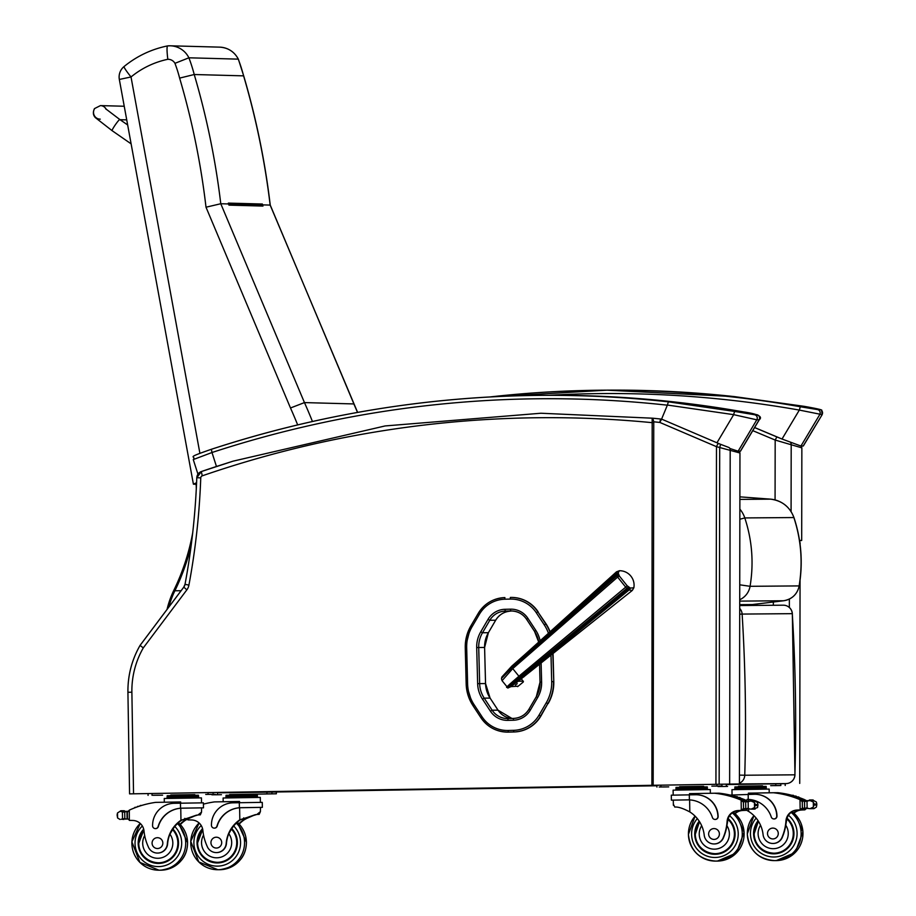 <?xml version="1.0" encoding="UTF-8"?>
<svg xmlns="http://www.w3.org/2000/svg" width="916" height="916" viewBox="0 0 916 916"><rect width="100%" height="100%" fill="white"/><g stroke="black" fill="none" stroke-linecap="round" stroke-linejoin="round"><path stroke-width="1.37" d="M140.056 645.437A90.341 89.676 89.5 0 0 127.942 692.278L131.881 692.21L133.541 793.806L129.568 793.874L656.898 785.287M185.043 584.328A6.778 6.721 -90.5 0 1 183.807 587.133L186.841 589.87L143.285 647.898L140.056 645.402C131.767 659.909 127.725 675.539 127.919 692.278L129.568 793.874M233.122 461.149L201.337 471.557L196.814 477.717A6.778 6.721 89.5 0 1 201.325 471.568L201.337 471.557A1084.063 1076.14 89.5 0 1 217.355 466.187L233.053 461.172L385.132 425.94L540.898 413.242L652.833 418.211A1108.887 1068.056 89.8 0 1 661.123 419.07L661.604 419.07M133.541 793.806L651.894 785.31L652.181 419.07M651.894 785.31L735.937 783.993A9.034 8.965 -90.5 0 0 736.556 783.97M739.475 451.199L739.956 452.985L716.484 446.665L659.863 422.448A3.389 0.905 -83.9 0 1 661.123 419.07A3.389 3.366 -90.5 0 1 662.062 419.31A3.389 0.847 113.2 0 0 659.863 422.448A1105.566 1064.724 -90.1 0 0 653.761 421.807L652.833 418.211L652.112 419.574M729.64 784.039L730.189 450.592A3.389 2.599 -70.8 0 0 728.815 447.455L720.297 444.203A3.389 0.653 -68.1 0 1 719.701 447.34L719.152 784.199M715.934 784.256L716.484 446.665A3.389 0.847 -66.8 0 1 718.694 443.539L720.297 444.203M667.352 405.181L668.382 401.838A1102.292 1094.231 -90.5 0 0 540.715 395.357A1102.292 1094.231 -90.5 0 0 211.356 449.287L211.985 452.515A1098.902 1090.864 89.5 0 1 667.352 405.181L661.57 419.15M667.386 405.044L733.682 414.662A3.389 0.893 -79.9 0 1 735.124 411.513L668.382 401.838M545.352 395.323A1102.292 1094.231 89.5 0 1 743.3 411.868L743.3 411.868C677.817 400.303 611.831 394.796 545.352 395.323L540.715 395.357C428.184 396.376 318.39 414.353 211.333 449.298C183.349 458.996 196.894 455.378 193.265 459.58L211.985 452.515L216.462 466.473M716.942 442.794L733.682 414.662L756.788 419.814A3.389 3.366 -90.5 0 0 754.544 414.73L735.124 411.513M729.857 448.474L738.124 451.21L756.788 419.814L759.284 419.757M738.124 451.21L740.517 451.141L759.272 419.768C763.108 416.585 757.784 413.952 743.3 411.868L756.902 414.719L754.544 414.73M198.222 473.79L198.806 473.125M466.679 647.807L465.248 647.841L466.175 683.943L467.607 683.897L466.679 647.807A39.594 39.308 89.5 0 1 472.152 626.601L479.457 614.178A30.549 30.32 89.5 0 1 504.75 599.213L510.223 599.075A30.549 30.32 89.5 0 1 536.295 612.747L544.23 624.815A39.583 39.296 89.5 0 1 548.478 633.368M508.655 732.102L514.116 731.964L508.655 732.102A32.186 31.945 89.5 0 1 508.094 732.113L507.796 732.113A32.186 31.945 -90.5 0 0 508.369 732.102L508.128 730.476A30.56 30.331 89.5 0 1 482.045 716.793L474.11 704.713A39.583 39.285 89.5 0 1 467.607 683.92A39.583 39.285 89.5 0 1 467.607 683.897L466.175 683.954A41.209 40.899 -90.5 0 0 472.954 705.583L474.11 704.713M552.772 653.623L553.791 681.584L553.058 653.394M538.929 715.304L540.818 716.129L547.86 703.58A41.209 40.911 -90.5 0 0 553.504 681.584L551.695 681.63A39.583 39.296 89.5 0 1 546.268 702.755L538.929 715.304A30.549 30.32 89.5 0 1 513.59 730.338L508.128 730.476M544.23 624.815L546.073 623.91L537.841 611.842A32.175 31.934 -90.5 0 0 510.956 597.438L510.956 597.438A32.175 31.934 -90.5 0 0 510.372 597.438L510.223 599.075M510.372 597.438L511.243 597.427A32.175 31.934 89.5 0 1 538.139 611.842M540.818 716.129A32.175 31.934 89.5 0 1 514.116 731.964M546.073 623.91A41.209 40.911 89.5 0 1 550.138 631.868M553.791 681.584A41.209 40.911 89.5 0 1 548.157 703.568M521.479 678.813L523.311 681.973L517.677 686.611L516.624 686.198M217.481 792.798L230.031 792.706A4.511 4.511 0 0 0 231.943 792.248A4.511 4.488 89.5 0 1 230.031 792.706L276.346 791.997L276.369 793.794L253.4 794.183M181.093 590.717L174.887 590.774A90.341 89.676 -90.5 0 0 168.819 607.079M174.887 590.774A222.909 221.283 -90.5 0 0 191.158 545.501M167.055 609.415A90.341 89.676 89.5 0 1 173.822 590.362A221.775 220.149 89.5 0 0 192.715 532.711M196.116 482.915A221.775 220.149 89.5 0 1 196.299 488.961M739.853 519.235L744.8 517.929L793.954 517.551C789.81 506.811 782.046 500.686 770.654 499.151A13.545 1.626 -84.9 0 1 770.654 499.151A27.251 27.045 89.5 0 1 793.851 517.529C801.191 539.89 802.954 562.676 799.118 585.908L799.221 585.885C803.069 562.676 801.317 539.89 793.954 517.551M739.716 599.728A18.011 17.873 -90.5 0 0 750.067 586.309L799.118 585.908A18.011 17.873 89.5 0 1 783.615 600.759L752.483 604.537M739.716 601.114L783.615 600.759L752.425 604.549L739.704 604.652M739.418 783.226A9.034 8.965 -90.5 0 0 744.754 775.234L739.43 775.108M735.869 783.982A9.034 1.088 89.1 0 0 735.937 783.993L786.077 783.592A9.034 1.088 89.1 0 0 786.088 783.592L786.077 783.592A9.034 9.034 0 0 0 794.962 774.81L794.893 774.822A9.034 8.965 89.5 0 1 786.077 783.592L769.967 783.856A9.034 8.965 89.5 0 1 769.898 783.856L769.898 783.856A9.034 8.965 89.5 0 1 769.818 783.856M739.693 614.189L742.132 614.075A9.034 8.965 -90.5 0 0 739.704 608.43M792.283 613.663L792.34 613.674A9.034 9.034 0 0 0 783.249 605.19A9.034 8.965 89.5 0 1 792.283 613.663A1763.014 1750.132 89.5 0 1 794.893 774.822L744.754 775.234A1763.014 1750.132 -90.5 0 0 742.132 614.075L792.283 613.663M94.703 108.535A6.778 6.721 -88.4 0 0 100.268 119.149A6.778 6.721 -88.4 0 1 100.062 119.149M127.668 124.965L119.824 119.538A6.778 0.687 124.7 0 0 119.778 119.527A6.778 0.687 124.7 0 0 115.141 125.08A6.778 0.687 124.7 0 0 112.107 130.667L95.344 117.614C93.066 115.221 92.768 112.221 94.463 108.615L100.428 105.603A6.778 6.721 -88.4 0 1 106.279 109.382A6.778 6.721 -88.4 0 0 100.416 105.603L124.244 106.245M196.207 485.583L195.978 484.278L193.402 484.175L196.585 482.732M199.894 453.305L131.022 76.967L119.332 79.452L193.402 484.175M124.072 66.536C136.896 56.082 151.403 49.212 167.582 45.903L167.605 45.892C166.781 46.659 166.838 51.124 167.811 59.3A86.814 86.173 91.6 0 0 131.022 76.967A13.545 1.248 -129.4 0 1 124.072 66.536A13.545 13.545 0 0 0 119.332 79.452M167.605 45.892L170.284 45.8A21.56 21.4 -88.4 0 0 167.628 45.892M228.679 204.474L261.976 205.379A1.134 1.122 91.6 0 1 262.972 206.066L262.468 204.875A782.138 776.344 -88.4 0 0 262.377 204.028A1.134 1.122 91.6 0 1 261.781 205.161L228.668 204.451M262.377 204.028L228.359 203.1A782.138 776.344 91.6 0 1 228.462 203.947L228.966 205.138L262.972 206.066M167.811 59.3A8.015 7.946 91.6 0 1 174.956 63.33A142.186 141.133 91.6 0 1 179.628 78.112A768.593 762.902 91.6 0 1 206.008 207.211L220.779 203.741L228.462 203.947M206.008 207.211L290.486 407.986L304.455 402.593L353.828 403.933A485.56 481.965 91.6 0 1 357.526 412.429M262.468 204.875L270.151 205.081L357.618 412.406M270.254 205.115L270.151 205.081A782.138 776.344 91.6 0 0 243.599 75.856L243.702 75.891C256.171 118.21 265.022 161.285 270.254 205.115L353.931 403.979M238.366 59.185L238.263 59.139A155.743 154.586 91.6 0 1 243.599 75.856L194.226 74.517A155.743 154.586 -88.4 0 0 188.891 57.8L238.263 59.139A21.56 21.4 91.6 0 0 219.657 47.14C228.118 47.689 234.359 51.697 238.366 59.174L243.702 75.891M174.956 63.33L188.891 57.8A21.56 21.4 -88.4 0 0 170.284 45.8L219.657 47.14M179.628 78.112L194.226 74.517A782.138 776.344 -88.4 0 1 220.779 203.741L304.455 402.593A485.56 481.965 -88.4 0 1 312.448 421.509M180.028 824.274A31.488 31.259 89.5 0 1 184.837 820.232L196.562 815.114L181.574 820.267A31.488 31.259 89.5 0 0 172.3 830.136L169.941 834.178A31.488 31.259 89.5 0 0 167.605 843.888L167.33 843.888A31.488 31.259 89.5 0 1 180.956 820.267L198.108 814.874L201.531 812.137L200.306 814.862L198.108 814.874M200.306 814.862C196.986 814.645 192.039 816.431 185.444 820.232A31.488 31.259 -90.5 0 0 180.338 824.595M155.422 828.614L155.651 828.614A2.84 2.817 89.5 0 0 158.331 826.576A25.602 25.419 89.5 0 1 180.761 808.221L203.489 807.832L203.409 802.84L174.235 803.298A22.167 22.007 -90.5 0 0 152.583 825.82A2.84 2.817 -90.5 0 0 158.102 826.576A25.602 25.419 -90.5 0 1 180.532 808.233L180.452 803.195M182.089 808.152L180.532 808.233M203.489 807.832L201.6 807.866L201.531 812.137M126.855 811.587A7.603 7.546 89.5 0 0 127.564 811.278A96.031 95.333 89.5 0 1 127.633 811.244M129.293 810.145L129.339 820.427L129.935 820.415A2.13 2.118 89.5 0 1 129.935 820.415L127.45 818.583L127.347 812.297L129.293 810.145A96.031 95.333 89.5 0 1 155.651 802.37L180.658 801.969L180.681 803.195M121.233 819.213L123.958 819.442L121.233 819.213L124.828 818.721A7.603 7.546 89.5 0 1 126.156 819.007A0.71 0.698 89.5 0 0 126.374 819.041L127.507 819.03M127.347 812.286L126.969 812.286A0.71 0.698 89.5 0 0 126.042 811.633A7.603 7.546 89.5 0 1 124.713 811.965L120.362 811.358A3.561 3.538 89.5 0 1 121.622 811.587L121.107 811.587M120.065 819.477L117.58 817.977L117.099 814.977L117.5 812.95L119.985 811.37M182.318 808.152L201.6 807.855M123.832 818.652L124.828 818.721L124.713 811.965L123.603 812.068M123.248 811.587L121.656 811.599A7.603 7.546 89.5 0 1 121.622 811.587M123.935 812.057A7.603 7.546 89.5 0 1 123.053 811.965A0.71 0.698 89.5 0 1 124.439 812.011M167.193 797.08L167.17 795.729L188.971 795.363L198.44 795.225L198.463 796.577M188.971 795.363L188.994 796.714M173.342 795.615L173.364 796.977M167.09 798.431L167.067 797.092L182.822 796.817L198.577 796.577L198.6 797.928M123.74 811.381L126.877 811.347A0.71 0.698 89.5 0 1 127.221 811.439M120.362 811.358A3.561 3.538 89.5 0 0 120.271 811.37A0.71 0.698 89.5 0 1 120.958 810.763L124.107 810.74A0.71 0.698 89.5 0 1 124.805 811.37M120.958 810.763A0.71 0.698 89.5 0 1 121.656 811.599M139.919 806A0.71 0.698 89.5 0 1 141.064 805.633M137.228 806.904A0.71 0.698 89.5 0 1 138.373 806.515M134.549 807.901A0.71 0.698 89.5 0 1 135.694 807.465M126.969 812.286L127.072 818.332A0.71 0.698 89.5 0 1 126.374 819.041M126.271 811.587L126.969 811.587A0.71 0.698 89.5 0 1 127.416 811.736M167.33 843.888A9.95 9.881 89.5 0 1 148.278 846.75A49.796 49.43 89.5 0 1 144.007 830.927A11.622 11.53 89.5 0 0 133.026 820.473A64.017 63.547 89.5 0 0 129.809 820.415A64.017 63.547 89.5 0 0 129.465 820.427M126.935 818.755L125.4 819.179M164.319 802.233L164.262 798.489L201.44 797.882L201.52 802.863M171.063 795.042L194.536 794.653M209.546 794.401L215.26 794.309L209.546 794.401M205.722 794.435L211.447 794.344L205.722 794.435M156.865 795.26L162.59 795.18L156.865 795.26M153.052 795.294L158.766 795.202L153.052 795.294M217.481 792.466L217.47 794.275L217.481 792.466M148.083 793.577L148.071 795.374M143.823 829.736A20.324 20.175 -90.5 0 0 142.175 831.934M142.358 854.536A20.324 20.175 -90.5 0 0 158.857 863.422M172.952 829.072A20.324 20.175 89.5 0 1 158.525 863.433A20.324 20.175 89.5 0 1 143.686 829.14M167.605 843.888A9.95 9.881 89.5 0 1 157.838 853.059L157.552 853.059M172.884 829.198A19.694 19.545 89.5 0 1 176.937 835.174M177.063 850.724A19.694 19.545 89.5 0 1 159.201 862.792L158.468 862.792A19.694 19.545 89.5 0 1 143.846 829.839L138.728 843.418C137.95 849.441 143.812 862.048 158.468 862.792A19.694 19.545 89.5 0 0 172.586 829.656M152.079 843.201A5.416 5.381 -90.5 0 0 157.506 848.525A5.416 5.381 -90.5 0 0 162.842 843.063A5.416 5.381 -90.5 0 0 157.415 837.693A5.416 5.381 -90.5 0 0 152.079 843.201M673.478 804.408L674.794 807.065C678.103 806.733 683.107 808.359 689.817 811.931A31.488 31.259 89.5 0 1 704.209 835.094A9.95 9.881 89.5 0 0 723.342 837.338L723.629 837.327A9.95 9.881 89.5 0 1 714.4 843.945L714.114 843.945M688.053 799.874L689.393 799.897A25.602 25.419 -90.5 0 1 712.408 817.496A2.84 2.817 -90.5 0 0 717.904 816.568A22.167 22.007 -90.5 0 0 695.53 794.756L671.302 795.168L671.382 800.16L688.168 799.863M688.076 799.874L671.382 800.16M689.542 794.859L689.519 793.634L714.537 793.222A96.031 95.333 89.5 0 1 741.124 800.115L743.678 802.473M743.792 801.557A2.13 2.118 -90.5 0 0 742.739 800.538A96.031 95.333 -90.5 0 0 727.602 795.42L727.648 795.432A96.031 95.333 -90.5 0 1 744.216 801.179A7.603 7.546 -90.5 0 0 745.052 801.5A0.71 0.698 -90.5 0 0 744.834 801.466L744.124 801.466A0.71 0.698 -90.5 0 0 743.426 802.187L743.529 808.233A0.71 0.698 -90.5 0 0 744.456 808.885L749.036 808.851A7.603 7.546 -90.5 0 1 749.288 808.759M744.216 801.179L747.376 801.157A96.031 95.333 -90.5 0 0 740.288 798.26A96.031 95.333 -90.5 0 1 746.002 800.515L745.613 800.08A96.031 95.333 -90.5 0 0 740.288 798.019M737.93 797.447A96.031 95.333 -90.5 0 0 737.586 797.332A0.71 0.698 -90.5 0 0 736.888 796.554L733.75 796.577A0.71 0.698 -90.5 0 0 733.143 796.943A96.031 95.333 -90.5 0 1 734.449 797.367L737.586 797.344A96.031 95.333 -90.5 0 1 737.975 797.447M735.136 796.565A96.031 95.333 -90.5 0 0 734.884 796.496A0.71 0.698 -90.5 0 0 734.185 795.752L731.048 795.786A0.71 0.698 -90.5 0 0 730.43 796.153A96.031 95.333 -90.5 0 1 731.747 796.519L734.884 796.496M732.296 795.775A96.031 95.333 -90.5 0 0 730.808 795.397L730.865 795.409M732.342 795.775A96.031 95.333 -90.5 0 0 730.865 795.397M738.582 797.435A96.031 95.333 -90.5 0 0 737.575 797.115M735.8 796.565A96.031 95.333 -90.5 0 0 734.872 796.29M732.949 795.764A96.031 95.333 -90.5 0 0 719.014 793.187L714.537 793.222M737.151 798.294L740.288 798.271A0.71 0.698 -90.5 0 0 739.59 797.435L736.453 797.458A0.71 0.698 -90.5 0 0 735.846 797.836A96.031 95.333 -90.5 0 1 737.151 798.294A0.71 0.698 -90.5 0 0 736.453 797.458M723.342 837.338A49.796 49.43 89.5 0 0 727.098 821.377A11.622 11.53 89.5 0 1 737.735 810.568A64.017 63.547 89.5 0 1 741.296 810.397L743.769 808.233M741.422 810.397L742.029 810.397A2.13 2.118 -90.5 0 0 744.021 808.897M744.124 801.466A0.71 0.698 -90.5 0 1 744.342 801.5A7.603 7.546 -90.5 0 0 745.67 801.798L751.12 801.031L754.452 802.519L755.299 804.523L757.956 804.5L757.498 802.496L754.67 800.996A0.71 0.698 -90.5 0 0 753.971 800.424L750.834 800.447A0.71 0.698 -90.5 0 0 750.135 801.145L748.086 801.157A0.71 0.698 -90.5 0 0 747.387 801.821M753.971 808.885L757.578 807.523L757.956 804.5M755.299 804.523L754.532 807.546L751.177 809.137L745.784 808.542A7.603 7.546 -90.5 0 0 744.456 808.885M695.828 794.756A22.167 22.007 89.5 0 1 718.133 816.557A2.84 2.817 89.5 0 1 715.224 819.442M742.029 810.397A64.017 63.547 -90.5 0 0 738.342 810.568A11.622 11.53 -90.5 0 0 727.877 820.015L726.903 825.66A49.796 49.43 89.5 0 1 723.629 837.327M746.689 801.855L745.67 801.798L745.784 808.542M676.042 788.756L676.019 787.405L707.289 786.89L707.45 789.592M697.832 787.027L697.855 788.378M682.191 787.291L682.214 788.642M675.951 790.096L675.928 788.756L707.324 788.241M748.738 801.592A0.71 0.698 -90.5 0 0 748.086 801.157M754.67 800.996L751.532 801.031A3.561 3.538 -90.5 0 0 751.498 801.031A0.71 0.698 -90.5 0 0 750.834 800.447M731.747 796.519A0.71 0.698 -90.5 0 0 731.048 795.786M734.449 797.367A0.71 0.698 -90.5 0 0 733.75 796.577M744.227 808.92L748.807 808.885A0.71 0.698 -90.5 0 0 749.036 808.851M734.804 813.454A11.622 11.53 -90.5 0 1 741.617 810.534A64.017 63.547 -90.5 0 1 745.292 810.362L745.784 810.362A64.017 63.547 -90.5 0 0 742.223 810.534A11.622 11.53 -90.5 0 0 735.113 813.729M745.91 810.362L747.719 808.198M745.292 810.362A2.13 2.118 -90.5 0 0 747.273 808.897M746.586 800.515L747.307 801.122M673.191 795.134L673.111 790.153L710.289 789.546L710.358 793.29M679.924 786.707L703.396 786.329M664.902 786.924L659.177 787.004L664.902 786.913M668.714 786.89L662.989 786.981L668.714 786.878M717.572 786.054L711.858 786.146L717.572 786.054M721.396 786.02L715.671 786.111L721.396 786.02M656.932 785.241L726.308 784.142L726.365 785.939M698.736 822.82A20.324 20.175 89.5 0 1 699.526 821.686L695.278 834.304A19.694 19.545 89.5 0 1 699.561 821.732M715.419 854.307A20.324 20.175 89.5 0 1 698.919 845.422M699.217 821.205A20.324 20.175 -90.5 0 0 715.075 854.307A20.324 20.175 -90.5 0 0 728.209 818.698M728.151 818.881A19.694 19.545 89.5 0 1 733.498 826.06M733.624 841.609A19.694 19.545 89.5 0 1 715.751 853.678L715.018 853.678A19.694 19.545 89.5 0 1 695.313 834.304C694.511 840.327 700.374 852.933 715.018 853.678A19.694 19.545 89.5 0 0 728.002 819.408M719.404 833.904A5.416 5.381 -90.5 0 0 713.976 828.579A5.416 5.381 -90.5 0 0 708.64 834.041A5.416 5.381 -90.5 0 0 714.068 839.411A5.416 5.381 -90.5 0 0 719.404 833.904M238.893 823.793A31.488 31.259 89.5 0 1 243.702 819.751L255.415 814.633L240.439 819.786A31.488 31.259 89.5 0 0 231.153 829.656L228.805 833.697A31.488 31.259 89.5 0 0 226.47 843.407L226.195 843.407A31.488 31.259 89.5 0 1 239.82 819.786L256.972 814.404L260.396 811.656L259.171 814.381L256.972 814.404M259.171 814.381C255.85 814.164 250.904 815.961 244.309 819.751A31.488 31.259 -90.5 0 0 239.191 824.114M214.287 828.133L214.516 828.133A2.84 2.817 89.5 0 0 217.195 826.095A25.602 25.419 89.5 0 1 239.626 807.752L262.354 807.351L262.274 802.359L233.099 802.817A22.167 22.007 -90.5 0 0 211.447 825.339A2.84 2.817 -90.5 0 0 216.966 826.095A25.602 25.419 -90.5 0 1 239.397 807.752L239.316 802.714M240.954 807.672L239.397 807.752M262.354 807.351L260.465 807.385L260.396 811.656M203.432 804.145A96.031 95.333 89.5 0 1 214.516 801.901L239.523 801.489L239.545 802.714M241.183 807.672L260.465 807.374M226.046 796.611L226.034 795.26L247.835 794.882L257.293 794.745L257.316 796.096M247.835 794.882L247.858 796.244M232.206 795.145L232.217 796.496M225.954 797.951L225.931 796.611L241.687 796.336L257.442 796.096L257.465 797.447M226.195 843.407A9.95 9.881 89.5 0 1 207.142 846.269A49.796 49.43 89.5 0 1 202.871 830.446A11.622 11.53 89.5 0 0 191.891 819.992A64.017 63.547 89.5 0 0 188.662 819.935A64.017 63.547 89.5 0 0 188.33 819.946L186.795 819.362M223.183 801.752L223.115 798.008L260.293 797.412L260.373 802.382M229.927 794.561L276.334 793.794L276.346 791.997L656.909 785.768M268.399 793.92L274.124 793.828L268.399 793.92M264.587 793.954L270.312 793.863L264.587 793.954M215.729 794.79L221.443 794.699L215.729 794.79M211.905 794.813L217.63 794.733L211.905 794.813M202.688 829.255A20.324 20.175 -90.5 0 0 201.039 831.453M201.222 854.055A20.324 20.175 -90.5 0 0 217.722 862.941M231.817 828.591A20.324 20.175 89.5 0 1 217.378 862.952A20.324 20.175 89.5 0 1 202.55 828.659M226.47 843.407A9.95 9.881 89.5 0 1 216.703 852.59L216.416 852.59M231.737 828.717A19.694 19.545 89.5 0 1 235.801 834.694M235.927 850.243A19.694 19.545 89.5 0 1 218.054 862.311L217.321 862.322A19.694 19.545 89.5 0 1 202.711 829.358M210.943 842.72A5.416 5.381 -90.5 0 0 216.371 848.056A5.416 5.381 -90.5 0 0 221.706 842.583A5.416 5.381 -90.5 0 0 216.279 837.213A5.416 5.381 -90.5 0 0 210.943 842.72M746.586 810.225L748.681 811.45A31.488 31.259 89.5 0 1 763.074 834.613A9.95 9.881 89.5 0 0 782.207 836.858L782.493 836.858A9.95 9.881 89.5 0 1 773.264 843.464L772.978 843.476M747.032 799.393L748.258 799.416A25.602 25.419 -90.5 0 1 771.272 817.015A2.84 2.817 -90.5 0 0 776.757 816.087A22.167 22.007 -90.5 0 0 754.395 794.275L730.167 795.077M748.406 794.378L748.383 793.153L773.39 792.741A96.031 95.333 89.5 0 1 799.989 799.645L802.542 801.992M802.656 801.076A2.13 2.118 -90.5 0 0 801.603 800.069A96.031 95.333 -90.5 0 0 786.455 794.939L786.512 794.951M810.385 800.55L813.534 800.527A0.71 0.698 -90.5 0 0 812.836 799.943L809.698 799.966A0.71 0.698 -90.5 0 1 810.385 800.55A3.561 3.538 -90.5 0 0 810.351 800.55L804.534 801.317A7.603 7.546 -90.5 0 1 803.206 801.031L803.904 801.019A7.603 7.546 -90.5 0 1 803.08 800.698A96.031 95.333 -90.5 0 0 786.512 794.939M803.08 800.698L806.24 800.676A96.031 95.333 -90.5 0 0 799.153 797.79A0.71 0.698 -90.5 0 0 798.454 796.954L795.317 796.977A0.71 0.698 -90.5 0 0 794.699 797.355A96.031 95.333 -90.5 0 1 796.004 797.813L799.153 797.79A96.031 95.333 -90.5 0 1 804.866 800.034L804.477 799.599A96.031 95.333 -90.5 0 0 799.153 797.538M796.783 796.966A96.031 95.333 -90.5 0 0 796.451 796.851A0.71 0.698 -90.5 0 0 795.752 796.073L792.615 796.107A0.71 0.698 -90.5 0 0 791.997 796.462A96.031 95.333 -90.5 0 1 793.313 796.886L796.451 796.863A96.031 95.333 -90.5 0 1 796.84 796.966M794 796.096A96.031 95.333 -90.5 0 0 793.748 796.015A0.71 0.698 -90.5 0 0 793.05 795.271L789.901 795.306A0.71 0.698 -90.5 0 0 789.294 795.672A96.031 95.333 -90.5 0 1 790.611 796.05L793.748 796.015A96.031 95.333 -90.5 0 1 794.046 796.084M791.149 795.294A96.031 95.333 -90.5 0 0 789.672 794.916L789.729 794.928A96.031 95.333 -90.5 0 1 791.206 795.294M797.447 796.966A96.031 95.333 -90.5 0 0 796.439 796.634M794.664 796.084A96.031 95.333 -90.5 0 0 793.725 795.809M791.813 795.283A96.031 95.333 -90.5 0 0 777.879 792.706L773.39 792.741M782.207 836.858A49.796 49.43 89.5 0 0 785.962 820.896A11.622 11.53 89.5 0 1 796.599 810.087A64.017 63.547 89.5 0 1 800.16 809.916L802.634 807.752M800.286 809.916L800.893 809.916A2.13 2.118 -90.5 0 0 802.874 808.416M809.973 800.55L813.305 802.05L814.152 804.042L816.82 804.03L816.362 802.015L813.534 800.527M814.152 804.042L813.397 807.065L810.042 808.668L813.958 808.633L816.442 807.042L816.82 804.03M810.042 808.668L804.637 808.072A7.603 7.546 -90.5 0 0 803.321 808.404L807.901 808.37A7.603 7.546 -90.5 0 1 808.141 808.29M754.692 794.275A22.167 22.007 89.5 0 1 776.986 816.087A2.84 2.817 89.5 0 1 774.077 818.961M800.893 809.916A64.017 63.547 -90.5 0 0 797.206 810.087A11.622 11.53 -90.5 0 0 786.741 819.534L785.768 825.179A49.796 49.43 89.5 0 1 782.493 836.858M805.553 801.374L804.534 801.317L804.637 808.072M734.907 788.275L734.884 786.924L766.154 786.409L766.314 789.111M756.696 786.546L756.719 787.909M741.055 786.81L741.078 788.161M734.815 789.626L734.792 788.275L766.177 787.76M807.603 801.111A0.71 0.698 -90.5 0 0 806.252 801.34M809.698 799.966A0.71 0.698 -90.5 0 0 809 800.676M790.611 796.05A0.71 0.698 -90.5 0 0 789.901 795.306M793.313 796.886A0.71 0.698 -90.5 0 0 792.615 796.107M796.004 797.813A0.71 0.698 -90.5 0 0 795.317 796.977M803.206 801.031A0.71 0.698 -90.5 0 0 802.29 801.706L802.393 807.752A0.71 0.698 -90.5 0 0 803.321 808.404M803.092 808.45L807.672 808.404A0.71 0.698 -90.5 0 0 807.901 808.37M803.904 801.019A0.71 0.698 -90.5 0 0 803.687 800.985L802.988 800.996M793.657 812.973A11.622 11.53 -90.5 0 1 800.47 810.053A64.017 63.547 -90.5 0 1 804.156 809.893L804.637 809.881A64.017 63.547 -90.5 0 0 801.088 810.053A11.622 11.53 -90.5 0 0 793.977 813.248M804.763 809.881L806.572 807.717M804.156 809.893A2.13 2.118 -90.5 0 0 806.137 808.416M805.45 800.034L806.172 800.641M732.056 794.653L731.976 789.672L769.154 789.077L769.211 792.809M738.788 786.226L762.261 785.848M723.755 786.443L718.041 786.535L723.755 786.432M727.579 786.409L721.854 786.5L727.579 786.409M776.436 785.573L770.711 785.665L776.436 785.573M780.249 785.55L774.535 785.642L780.249 785.539M785.195 783.672L726.342 784.577L785.195 783.661L785.23 785.47M757.589 822.339A20.324 20.175 89.5 0 1 758.391 821.205M774.283 853.827A20.324 20.175 89.5 0 1 757.784 844.941M758.082 820.725A20.324 20.175 -90.5 0 0 773.94 853.838A20.324 20.175 -90.5 0 0 787.062 818.217M787.004 818.4A19.694 19.545 89.5 0 1 792.351 825.579M792.477 841.128A19.694 19.545 89.5 0 1 774.615 853.197L773.883 853.197A19.694 19.545 89.5 0 1 758.425 821.251M778.268 833.423A5.416 5.381 -90.5 0 0 772.841 828.098A5.416 5.381 -90.5 0 0 767.505 833.56A5.416 5.381 -90.5 0 0 772.932 838.93A5.416 5.381 -90.5 0 0 778.268 833.423M775.073 499.93L775.176 440.058L801.855 447.855L801.695 540.44L799.531 540.486M752.769 430.646L775.176 440.058L776.871 436.921L754.612 427.577M791.081 511.575L791.195 445.176A3.389 2.53 -70.6 0 0 790.474 442.451M799.863 542.787L799.714 541.688M230.031 792.706L656.909 785.71M734.678 396.639L734.666 396.639A1102.292 1094.231 -90.5 0 0 606.999 390.159L734.678 396.639L803.87 406.292L734.666 396.639M489.751 396.971A1102.292 1094.231 89.5 0 1 602.373 390.193A1102.292 1094.231 89.5 0 1 800.321 406.75L817.461 409.567A3.389 3.366 -90.5 0 1 819.717 414.639L800.939 446.035L803.332 445.978L822.19 414.593L821.572 410.345C823.953 409.818 807.591 406.933 803.87 406.292L819.82 409.544A3.389 3.366 -90.5 0 1 822.064 414.616L799.325 410.082A1098.902 1090.864 -90.5 0 0 549.325 395.288M822.19 414.605L803.195 446.012M800.321 406.75L799.325 410.082L782.024 439.027L800.939 446.035M754.635 427.532L782.024 439.027M517.254 683.714L515.353 685.053L517.254 683.714M518.204 686.187L510.968 686.622L535.975 667.077L516.555 682.557M518.364 681.229L523.402 681.195M502.243 676.615L511.7 666.23M628.216 586.664A3.561 1.969 127.9 0 1 626.75 588.461L616.731 575.958A12.732 3.389 -128.8 0 1 616.308 574.847L616.468 571.859L525.246 654.23L616.044 573.782A3.561 3.046 -5.4 0 1 618.163 572.889L619.399 576.084L627.082 585.668L630.334 588.072L633.849 587.786A14.484 14.484 0 0 0 619.422 570.725L618.163 572.889M525.246 654.23L511.769 666.172L501.521 678.435L512.078 667.558L512.742 668.611L502.06 680.68L507.12 686.931L508.609 687.653L510.876 686.702L629.04 589.996L627.872 589.297A12.732 3.343 -131.5 0 1 626.75 588.461L519.876 677.176C508.678 686.576 505.231 689.885 509.548 687.092L520.689 677.76L524.009 676.787M508.495 686.359C503.983 689.382 507.464 686.015 518.925 676.248L520.689 677.76L627.872 589.297A3.561 2.347 124.9 0 0 629.292 587.454M535.963 667.077L632.28 590.454L629.04 589.996A3.561 2.714 115.4 0 0 630.334 588.072M501.521 678.435L501.865 677.004L511.735 666.195L525.269 654.207M143.285 647.898A85.818 85.199 -90.5 0 0 131.881 692.21M140.091 645.391L183.761 587.19M201.337 471.557L202.264 475.828A2.256 2.244 -90.5 0 0 200.753 477.889L196.78 477.717C195.497 513.544 191.581 549.073 185.021 584.305L188.914 585.141A11.29 11.21 89.5 0 1 186.841 589.87M200.753 477.889A722.69 717.411 89.5 0 1 188.914 585.141M652.49 422.7A1079.54 1071.651 -90.5 0 0 202.264 475.828M653.165 785.287L653.761 421.807M662.062 419.31L718.694 443.539M740.38 451.187L759.146 419.791A3.389 3.366 -90.5 0 0 756.902 414.719M476.698 647.566L478.713 647.509A27.663 27.469 89.5 0 1 482.503 632.75L480.74 631.834A29.472 29.255 -90.5 0 0 476.698 647.566L477.648 683.657L479.652 683.611L478.713 647.509L484.598 647.463L485.537 683.554L479.652 683.611A27.652 27.457 89.5 0 0 484.209 698.141L490.094 698.095L498.029 710.175L492.144 710.221L484.209 698.141L482.492 699.148L490.426 711.217L492.144 710.221A18.629 18.492 89.5 0 0 507.716 718.568L507.716 718.568A18.629 18.492 89.5 0 0 508.048 718.568L507.716 718.568M511.117 611.064A18.618 18.48 -90.5 0 0 495.682 620.224C499.266 614.499 504.418 611.441 511.117 611.064L505.231 611.109A18.618 18.48 89.5 0 0 489.797 620.269L495.682 620.224L488.388 632.704L482.503 632.75L489.797 620.269L488.033 619.353L480.74 631.834M511.38 610.961L510.704 610.961A18.618 18.48 89.5 0 1 526.608 619.296L527.879 618.3A20.427 20.278 -90.5 0 0 510.441 609.163L510.704 610.961L505.231 611.109L504.968 609.3A20.427 20.278 -90.5 0 0 488.033 619.353M477.648 683.657A29.461 29.243 -90.5 0 0 482.492 699.148M510.441 609.163L504.968 609.3M511.036 610.961L511.036 610.961C517.62 611.098 522.796 613.869 526.586 619.296L534.52 631.364L535.814 630.38L527.879 618.3M490.426 711.217A20.438 20.289 -90.5 0 0 507.876 720.365L508.048 718.568L513.51 718.419L508.048 718.568M507.876 720.365L513.338 720.228L513.51 718.419C520.219 718.041 525.36 714.984 528.944 709.259L528.956 709.247A18.618 18.492 89.5 0 1 513.51 718.419M534.543 631.376A27.652 27.457 89.5 0 1 538.734 642.15L534.52 631.364L526.586 619.296M540.119 640.914A29.461 29.243 -90.5 0 0 535.814 630.38M513.338 720.228A20.427 20.278 -90.5 0 0 530.284 710.175L528.944 709.259L536.341 696.618L528.956 709.247M530.284 710.175L537.669 697.545L536.329 696.629A27.033 26.827 89.5 0 0 540.039 682.202L539.558 664.18L540.028 682.202L541.619 682.157L541.116 662.932M537.669 697.545A28.831 28.625 -90.5 0 0 541.619 682.157M550.997 655.032L551.695 681.63M498.029 710.175A18.629 18.492 -90.5 0 0 511.952 718.465L498.029 710.175L490.094 698.095L485.549 683.554A27.652 27.457 -90.5 0 0 490.094 698.095M488.388 632.704A27.663 27.469 -90.5 0 0 484.598 647.463L488.388 632.704M504.75 599.213L504.899 597.587A32.175 31.934 -90.5 0 0 478.267 613.342L470.95 625.777A41.22 40.911 -90.5 0 0 465.259 647.841L466.175 683.943L472.954 705.606L480.877 717.686L482.045 716.793M485.549 683.554L484.598 647.463M495.682 620.224L488.388 632.693M536.295 612.747L537.841 611.842L545.776 623.922A41.209 40.911 -90.5 0 1 549.921 632.063M504.899 597.587C493.335 598.24 484.45 603.495 478.255 613.354L479.457 614.178M478.255 613.354L470.95 625.777L472.152 626.601M546.268 702.755L547.86 703.58L540.52 716.129A32.175 31.934 -90.5 0 1 513.83 731.964L513.59 730.338M480.889 717.686A32.186 31.945 -90.5 0 0 507.796 732.113C496.403 731.873 487.438 727.064 480.877 717.686L472.954 705.606M770.654 499.151L739.888 496.85L770.631 499.151L739.876 499.403M739.739 584.809L750.067 586.309C753.902 563.077 752.139 540.28 744.8 517.929A27.251 27.045 -90.5 0 0 739.865 509.124M783.18 605.19A9.034 8.965 89.5 0 1 783.249 605.19L739.704 605.545M769.967 783.856L769.898 783.856A9.034 9.034 0 0 0 769.967 783.856L786.077 783.592M290.486 407.986A472.003 468.511 91.6 0 1 297.677 424.921M228.588 204.257L261.781 205.161M127.37 812.561L127.072 818.332M122.412 811.965L122.526 818.79M117.5 812.95L117.58 817.977M184.803 818.354L184.837 820.232M180.761 808.221L180.956 820.267M208.092 794.39L208.058 792.58M213.119 794.309L213.084 792.512M193.139 795.306L194.81 794.63L181.334 794.836L170.788 795.019L172.46 795.638M152.045 795.306L152.01 793.508M174.83 826.484A23.484 23.312 89.5 0 1 149.285 864.738A23.484 23.312 89.5 0 1 142.369 826.003M187.54 842.64A27.102 26.907 89.5 0 1 160.861 870.189C178.402 867.234 187.311 858.052 187.574 842.64A27.102 26.907 89.5 0 0 178.402 822.728L187.574 842.64M177.475 823.598A27.102 26.907 89.5 0 1 159.018 870.2A27.102 26.907 89.5 0 1 140.251 823.45L131.893 841.827L139.896 862.403L159.018 870.2L160.861 870.189M169.941 834.178A15.171 15.068 89.5 0 1 162.533 857.502A15.171 15.068 89.5 0 1 144.694 835.552M689.393 799.897L689.313 794.859M742.155 800.55L742.739 800.538M741.124 800.115L741.296 810.397M755.311 805.519L757.967 805.496M754.452 802.519L754.532 807.546M744.342 801.5L745.052 801.5M748.143 801.718L748.258 808.542M737.735 810.568L738.342 810.568M741.617 810.534L742.223 810.534M689.622 799.908L689.817 811.931M701.988 786.97L703.671 786.294L679.638 786.695L681.321 787.302M726.331 785.939L726.308 784.142M721.968 785.974L721.945 784.176M716.942 786.054L716.919 784.245M660.905 786.97L660.871 785.172M697.305 818.595A23.484 23.312 -90.5 0 0 725.117 855.109A23.484 23.312 -90.5 0 0 729.594 815.744M717.423 861.074L736.407 852.968L744.078 832.255L736.315 814.874L733.247 812.206A27.102 26.907 -90.5 0 1 717.423 861.074L715.568 861.086C699.297 859.632 690.252 850.746 688.42 834.419L695.084 816.133A27.102 26.907 -90.5 0 0 715.568 861.086A27.102 26.907 -90.5 0 0 732.239 812.893M726.903 825.66A15.171 15.068 89.5 0 1 718.751 848.491A15.171 15.068 89.5 0 1 701.679 825.717M243.667 817.873L243.702 819.751M188.307 818.48L188.33 819.946M239.626 807.752L239.82 819.786M266.945 793.909L266.922 792.111M271.972 793.84L271.949 792.031M252.003 794.825L253.675 794.161L240.198 794.367L229.641 794.55L231.324 795.157M233.695 826.003A23.484 23.312 89.5 0 1 208.15 864.269A23.484 23.312 89.5 0 1 201.222 825.534M237.267 822.259A27.102 26.907 89.5 0 1 219.726 869.708C237.267 866.754 246.164 857.582 246.438 842.17L237.278 822.247M236.339 823.118A27.102 26.907 89.5 0 1 217.871 869.719A27.102 26.907 89.5 0 1 199.115 822.98L190.757 841.346L198.761 861.933L217.871 869.719L219.726 869.708M228.805 833.697A15.171 15.068 89.5 0 1 221.397 857.021A15.171 15.068 89.5 0 1 203.547 835.071M231.45 829.175A19.694 19.545 89.5 0 1 217.321 862.322C202.676 861.578 196.814 848.96 197.581 842.949L202.711 829.335M748.258 799.416L748.177 794.378M801.019 800.069L801.603 800.069M799.989 799.645L800.16 809.916M814.175 805.038L816.832 805.015M813.305 802.05L813.397 807.065M807.007 801.237L807.111 808.072M796.599 810.087L797.206 810.087M800.47 810.053L801.088 810.053M748.487 799.428L748.509 801.145M748.635 808.885L748.681 811.45M760.852 786.489L762.524 785.825L738.502 786.214M785.195 785.47L785.161 783.661M780.833 785.504L780.81 783.695M775.806 785.573L775.772 783.775M756.169 818.114A23.484 23.312 -90.5 0 0 783.982 854.628A23.484 23.312 -90.5 0 0 788.458 815.263M753.96 815.664A27.102 26.907 -90.5 0 0 774.432 860.605A27.102 26.907 -90.5 0 0 791.103 812.412M776.287 860.593A27.102 26.907 -90.5 0 0 792.1 811.736L795.18 814.393L802.943 831.774L795.271 852.487L776.287 860.593L774.432 860.605C758.162 859.162 749.116 850.266 747.284 833.949L753.948 815.664M785.768 825.179A15.171 15.068 89.5 0 1 777.615 848.021A15.171 15.068 89.5 0 1 760.543 825.247M786.867 818.927A19.694 19.545 89.5 0 1 773.883 853.197C759.238 852.464 753.376 839.846 754.143 833.823L758.414 821.24M799.588 540.909L801.695 540.44M782.642 439.279L776.871 436.921M789.352 607.491L789.363 599.064M773.333 605.27L773.333 602.007M817.461 409.567L819.82 409.544M627.082 585.668A3.561 1.477 134.3 0 1 625.456 587.351L518.925 676.248L512.742 668.611L617.407 577.309A3.561 2.05 -30.9 0 1 619.399 576.084M511.769 666.172L512.078 667.558L616.731 575.958A3.561 2.473 -23.1 0 1 618.792 574.904M511.758 666.745L616.308 574.847A3.561 2.782 -18.8 0 1 618.38 573.84M185.021 584.305L183.773 587.145L140.056 645.402M739.956 452.985L739.418 783.901M193.265 459.58L197.822 473.755M540.028 682.202L536.329 696.629M470.95 625.777L465.248 647.841M799.221 585.885C797.298 594.278 792.1 599.236 783.627 600.747M794.962 774.822L792.34 613.674M120.053 119.687L126.729 119.87M119.824 119.538L105.535 108.672M131.125 143.858L112.107 130.667M137.915 806.343L138.9 806.332M135.236 807.305L136.152 807.294M140.595 805.45L141.705 805.439M755.093 809.114L751.177 809.137M673.271 800.126L673.363 805.256M656.898 785.241L656.932 787.039M809 800.653L806.95 800.676M740.185 786.821L738.491 786.214M801.855 447.855L801.34 446.023M799.725 783.409L800.057 580.263M800.115 544.677L800.126 542.81M489.739 396.971L606.999 390.159M632.28 590.454L633.849 587.786M619.422 570.725L616.468 571.859M501.499 678.951L502.06 680.68"/></g></svg>
